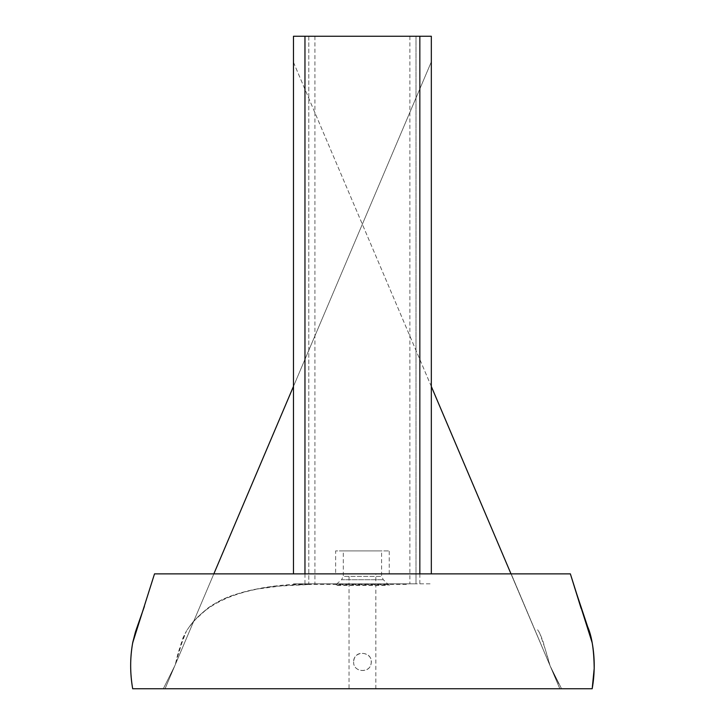 <?xml version="1.0" encoding="UTF-8"?>
<svg xmlns="http://www.w3.org/2000/svg" width="725" height="725" viewBox="0 0 725 725"><rect width="100%" height="100%" fill="white"/><g stroke="black" fill="none" stroke-linecap="round" stroke-linejoin="round"><path stroke-width="0.54" stroke-dasharray="3.62 2.72" d="M385.383 585.365L335.639 585.365L335.639 584.885L389.243 584.885L335.639 584.885L341.548 579.755L383.326 579.755L341.548 579.755L343.297 576.393L381.586 576.393L343.297 576.393L343.297 550.9M389.243 585.365L383.326 579.755L381.586 576.393L381.586 550.9L343.297 550.9L381.586 550.9M335.639 573.874L389.243 573.874L335.639 573.874L389.243 573.874L335.639 573.874L335.639 550.9L389.243 550.9L335.639 550.9M353.628 661.943C353.147 673.298 371.735 673.298 371.245 661.943C371.735 650.588 353.147 650.588 353.628 661.943L354.072 659.206C356.854 648.757 373.91 653.497 371.073 663.701C369.705 673.869 352.894 672.129 353.628 661.943M550.039 665.704L561.558 688.75L550.067 665.768L559.845 688.75L510.998 573.874L550.891 667.671L561.558 688.75L163.315 688.75L477.44 688.75M477.331 688.75L163.315 688.75L174.816 665.749L184.213 635.317L186.307 631.294C181.087 644.471 177.407 655.599 175.26 664.662L177.888 653.832L183.008 637.773L186.343 631.239C185.491 632.481 190.476 624.56 194.409 620.473C202.81 611.184 213.784 603.68 227.36 597.98C240.927 592.28 257.085 588.374 275.826 586.262L311.514 584.404L286.846 585.202L254.992 589.334C235.951 593.204 220.391 599.339 208.32 607.758L193.013 621.724L187.15 629.925C199.375 612.498 215.252 600.753 234.782 594.681C258.834 587.223 283.149 583.797 307.708 584.404L311.514 584.404M349.033 688.75L375.84 688.75L349.033 688.75L375.84 688.75L349.033 688.75L349.033 573.874L375.84 573.874L349.033 573.874M592.189 688.75L132.684 688.75M570.367 573.874L154.516 573.874M293.471 573.874L293.471 36.25L416.005 36.25L416.005 583.833L431.33 583.833L293.471 583.833L416.005 583.833L416.005 36.25L431.33 36.25L431.33 573.874M409.879 36.25L409.879 583.833M314.913 36.25L314.913 583.833M308.787 36.25L308.787 583.833L308.787 36.25M304.962 573.874L304.962 583.833M419.838 573.874L419.838 583.833M389.243 573.874L389.243 550.9M406.381 584.404L307.753 584.404M537.615 629.762L538.548 631.276C538.448 630.27 543.152 640.465 543.958 644.824L549.885 665.332L511.179 573.874L550.039 665.695L558.739 683.748L551.018 667.979M550.076 665.786C547.429 655.681 543.995 644.888 539.763 633.405L538.584 631.312M163.315 688.75L174.807 665.777L165.046 688.75L213.839 573.874L165.046 688.75L213.839 573.874L174.625 666.202L163.315 688.75M293.471 386.389L431.33 61.833L293.471 386.389M431.33 386.498L293.471 62.287M511.007 573.874L559.854 688.75L511.007 573.874M293.471 62.277L431.33 386.47M375.84 688.75L375.84 573.874"/><path stroke-width="1.09" d="M592.189 688.75L592.189 688.75C594.926 673.244 594.89 657.729 592.08 642.205L587.286 625.684L574.399 586.978L587.712 626.889C591.845 636.224 594.002 650.089 594.192 668.477L592.189 688.75L132.684 688.75C130.038 673.253 129.993 658.182 132.557 643.546L136.155 629.808L144.411 606.381L135.43 632.028L132.775 642.332C129.983 657.802 129.956 673.271 132.684 688.75C129.983 673.181 129.983 657.865 132.684 642.803L154.516 573.874L570.367 573.874L592.189 642.803C594.899 657.865 594.899 673.181 592.189 688.75M431.33 573.874L431.33 36.25L293.471 36.25L293.471 573.874M304.962 36.25L304.962 573.874M419.838 36.25L419.838 573.874M213.839 573.874L293.471 386.389L213.839 573.874M431.33 386.47L511.007 573.874L431.33 386.498M581.088 608.338L570.367 573.874"/></g></svg>
